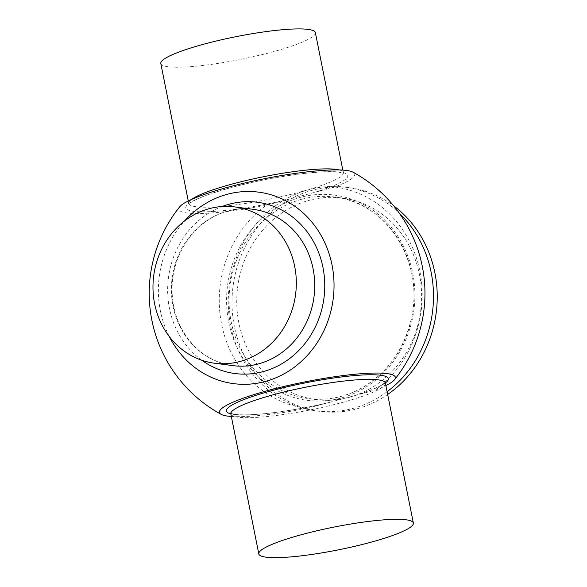 <?xml version="1.0" encoding="UTF-8"?>
<svg xmlns="http://www.w3.org/2000/svg" width="587" height="587" viewBox="0 0 587 587"><rect width="100%" height="100%" fill="white"/><g stroke="black" fill="none" stroke-linecap="round" stroke-linejoin="round"><path stroke-width="0.44" stroke-dasharray="2.94 2.2" d="M160.809 63.521A78.805 11.586 168.7 0 0 168.41 66.808A78.805 11.586 168.7 0 0 256.365 55.985A78.805 11.586 168.7 0 0 315.366 32.637M179.725 206.778A89.694 13.193 168.7 0 0 266.234 205.267L334.649 187.018A89.694 13.193 168.7 0 0 352.956 172.16M385.373 382.966A82.584 12.144 -11.3 0 1 355.304 395.469L326.761 403.086A82.584 12.144 -11.3 0 1 230.816 413.85M348.876 397.392A101.624 92.276 97.5 0 1 315.923 399.578A101.624 92.276 97.5 0 1 236.796 304.947A101.624 92.276 97.5 0 1 309.481 200.248A101.624 92.276 97.5 0 1 342.434 198.068A101.624 92.276 97.5 0 1 421.561 292.693A101.624 92.276 97.5 0 1 348.876 397.392M387.112 391.698A112.814 102.431 97.5 0 1 352.736 408.471A112.814 102.431 97.5 0 1 316.151 410.893A112.814 102.431 97.5 0 1 228.314 305.842A112.814 102.431 97.5 0 1 309.004 189.616A112.814 102.431 97.5 0 1 345.589 187.194A112.814 102.431 97.5 0 1 399.453 213.389M387.662 394.479A112.814 102.431 97.5 0 1 356.485 408.963A112.814 102.431 97.5 0 1 319.9 411.384A112.814 102.431 97.5 0 1 232.063 306.333A112.814 102.431 97.5 0 1 312.754 190.115A112.814 102.431 97.5 0 1 349.331 187.686A112.814 102.431 97.5 0 1 393.657 205.81M231.337 416.469A89.694 13.193 168.7 0 0 306.818 408.405A111.567 101.302 97.5 0 1 221.585 324.156A111.567 101.302 97.5 0 1 266.234 205.267M334.649 187.018A111.567 101.302 97.5 0 1 419.888 271.26A111.567 101.302 97.5 0 1 375.24 390.15A89.694 13.193 168.7 0 0 385.886 385.586M169.269 336.527A96.569 87.683 97.5 0 1 184.465 221.035M355.304 395.469L375.24 390.15M306.818 408.405L326.761 403.086M191.575 199.433A78.805 11.586 168.7 0 0 188.779 203.491A78.805 11.586 168.7 0 0 196.021 206.727A78.805 11.586 168.7 0 0 196.381 206.771A78.805 11.586 168.7 0 0 284.335 195.955A78.805 11.586 168.7 0 0 343.329 172.607A78.805 11.586 168.7 0 0 339.198 169.929M385.388 383.076A78.805 11.586 -11.3 0 1 377.757 390.039A78.805 11.586 -11.3 0 1 340.849 402.829A78.805 11.586 -11.3 0 1 230.838 413.96M314.713 192.338A82.584 12.144 168.7 0 0 340.189 172.138A82.584 12.144 168.7 0 0 237.339 185.932A82.584 12.144 168.7 0 0 189.55 210.542A82.584 12.144 168.7 0 0 286.17 199.947M232.782 365.62A78.805 71.555 97.5 0 1 171.426 292.238A78.805 71.555 97.5 0 1 227.785 211.056A78.805 71.555 97.5 0 1 253.342 209.361C244.948 208.268 236.59 208.825 228.27 211.027C197.584 218.569 172.974 251.148 172.13 286.207C171.587 303.274 175.513 318.8 183.914 332.778C195.889 351.584 212.178 362.531 232.782 365.62M201.818 360.257A86.37 78.423 97.5 0 1 168.454 277.673A86.37 78.423 97.5 0 1 222.047 206.529M340.798 398.118A103.517 93.993 97.5 0 1 228.739 322.248A103.517 93.993 97.5 0 1 300.676 197.305A103.517 93.993 97.5 0 1 412.734 273.168A103.517 93.993 97.5 0 1 340.798 398.118M301.828 199.242A101.624 92.276 97.5 0 1 334.781 197.056A101.624 92.276 97.5 0 1 413.908 291.688A101.624 92.276 97.5 0 1 341.216 396.386A101.624 92.276 97.5 0 1 308.263 398.573A101.624 92.276 97.5 0 1 229.135 303.941A101.624 92.276 97.5 0 1 301.828 199.242M188.28 200.981L188.706 204.467L190.76 202.647C193.417 200.791 197.907 198.633 204.239 196.168C220.22 190.122 240.773 184.589 265.896 179.549C286.221 175.586 304.073 173.099 319.467 172.094C327.957 171.58 334.451 171.624 338.963 172.218L343.777 173.481L342.83 170.098M230.39 413.087L232.988 413.974C236.157 414.664 241.132 414.936 247.919 414.782C267.628 414.341 300.889 409.3 329.681 402.352M385.461 382.1L383.538 383.825C378.402 387.405 367.866 391.61 351.943 396.423M342.434 198.068L334.781 197.056C387.009 202.177 425.245 263.358 411.105 319.614C403.915 349.382 388.066 371.82 363.551 386.936C346.059 397.083 327.634 400.965 308.263 398.573L315.923 399.578M316.151 410.893L319.9 411.384M345.589 187.194L349.331 187.686"/><path stroke-width="0.88" d="M342.83 170.098L315.366 32.637A78.805 11.586 168.7 0 0 307.764 29.35A78.805 11.586 168.7 0 0 219.809 40.173A78.805 11.586 168.7 0 0 160.809 63.521L188.28 200.981M266.432 546.967A78.805 11.586 168.7 0 0 258.808 553.93A78.805 11.586 168.7 0 0 319.981 553.189A78.805 11.586 168.7 0 0 405.727 530.01A78.805 11.586 168.7 0 0 413.358 523.046A78.805 11.586 168.7 0 0 352.178 523.787A78.805 11.586 168.7 0 0 266.432 546.967M209.376 208.634A78.805 71.555 97.5 0 1 234.932 206.94A78.805 71.555 97.5 0 1 295.591 294.403A78.805 71.555 97.5 0 1 214.372 363.199A78.805 71.555 97.5 0 1 155.445 307.456A78.805 71.555 97.5 0 1 180.084 224.682A78.805 71.555 97.5 0 1 209.376 208.634M399.453 213.389A112.814 102.431 97.5 0 1 387.112 391.698M393.657 205.81A112.814 102.431 97.5 0 1 387.662 394.479M385.886 385.586A89.694 13.193 168.7 0 0 394.442 379.789A137.872 137.872 0 0 0 352.956 172.16A89.694 13.193 168.7 0 0 264.209 178.778A89.694 13.193 168.7 0 0 179.725 206.778A137.872 137.872 0 0 0 221.211 414.4A89.694 13.193 168.7 0 0 227.668 416.11A89.694 13.193 168.7 0 0 231.337 416.469M394.442 379.789A89.694 13.193 168.7 0 0 387.09 373.589A89.694 13.193 168.7 0 0 279.654 387.508A89.694 13.193 168.7 0 0 221.211 414.4M184.465 221.035A96.569 87.683 97.5 0 1 227.485 194.238A96.569 87.683 97.5 0 1 329.828 256.115A96.569 87.683 97.5 0 1 280.997 375.453A96.569 87.683 97.5 0 1 169.269 336.527M339.198 169.929A78.805 11.586 168.7 0 0 336.094 169.364A78.805 11.586 168.7 0 0 259.645 177.523A78.805 11.586 168.7 0 0 191.575 199.433M258.808 553.93L230.838 413.96A78.805 11.586 -11.3 0 1 275.376 394.215A78.805 11.586 -11.3 0 1 385.388 383.076L413.358 523.046M230.816 413.85A82.584 12.144 -11.3 0 1 273.072 390.333A82.584 12.144 -11.3 0 1 359.816 375.166A82.584 12.144 -11.3 0 1 385.373 382.966M234.932 206.94L253.342 209.361A78.805 71.555 97.5 0 1 314.698 282.743A78.805 71.555 97.5 0 1 258.331 363.925A78.805 71.555 97.5 0 1 232.782 365.62L214.372 363.199M222.047 206.529A86.37 78.423 97.5 0 1 229.466 204.129A86.37 78.423 97.5 0 1 322.96 267.43A86.37 78.423 97.5 0 1 262.939 371.674A86.37 78.423 97.5 0 1 201.818 360.257M230.838 413.96L230.39 413.087M385.388 383.076L385.461 382.1"/></g></svg>
